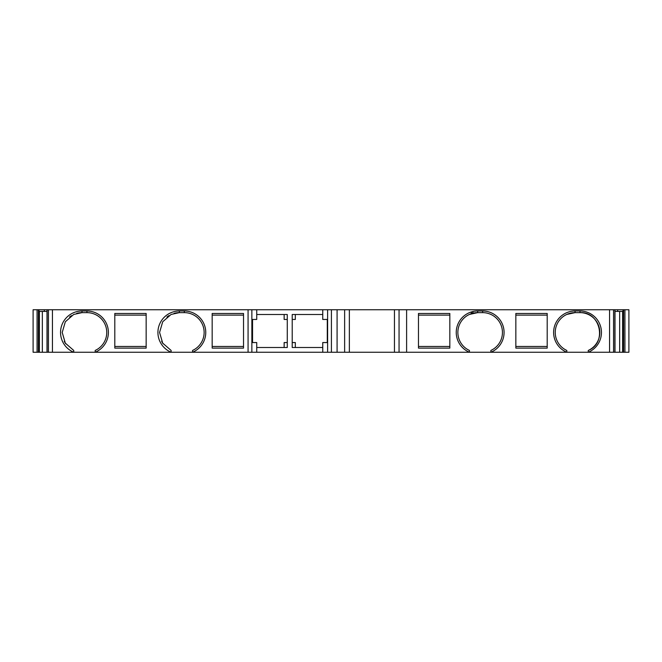 <?xml version="1.0" encoding="UTF-8"?>
<svg xmlns="http://www.w3.org/2000/svg" width="662" height="662" viewBox="0 0 662 662"><rect width="100%" height="100%" fill="white"/><g stroke="black" fill="none" stroke-linecap="round" stroke-linejoin="round"><path stroke-width="0.99" d="M38.363 352.25L38.413 309.75L322.75 309.75L322.75 319.448L327.616 319.448L327.616 342.552L322.75 342.552L322.75 352.25L256.732 352.25L256.732 342.552L256.732 352.25L171.119 352.25A21.457 21.457 90 0 1 179.369 310.991L184.317 310.991A21.457 21.457 90 0 1 192.568 352.25L192.568 350.446A19.802 19.802 -90 0 0 184.317 312.638L179.369 312.638L171.102 314.45L162.711 321.757L159.575 332.448L162.695 343.139L171.119 350.446L171.119 352.25L95.196 352.25L95.196 350.446A19.802 19.802 -90 0 0 86.945 312.638L81.997 312.638L73.722 314.45L65.339 321.757L62.203 332.448L65.323 343.139L73.739 350.446L73.739 352.25L33.1 352.25L33.1 309.75L38.363 309.75M322.75 309.75L349.362 309.75L349.362 352.25L327.616 352.25L327.616 342.552M349.362 309.75L394.453 309.75L394.453 352.25L349.362 352.25L349.362 309.75M623.637 309.75L623.587 352.25L588.261 352.25L588.261 350.446A19.802 19.802 -90 0 0 580.003 312.638L575.055 312.638A19.802 19.802 -90 0 0 566.804 350.446L566.804 352.25L490.881 352.25L490.881 350.446A19.802 19.802 -90 0 0 482.631 312.638L477.683 312.638A19.802 19.802 -90 0 0 469.432 350.446L469.432 352.25L394.453 352.25L394.453 309.75L628.9 309.75L628.9 352.25L623.637 352.25M623 309.75L623 311.405L623.587 311.405M614.998 311.405L623 311.405M243.525 348.121L212.171 348.121L212.171 313.465L243.525 313.465L243.525 348.121M114.799 348.121L114.799 313.465L146.153 313.465L146.153 348.121L114.799 348.121M449.829 313.465L449.829 348.121L418.475 348.121L418.475 313.465L449.829 313.465M547.201 313.465L547.201 348.121L515.847 348.121L515.847 313.465L547.201 313.465M322.75 352.25L327.616 352.25M252.545 342.552L256.732 342.552L252.545 342.552L252.545 319.448L256.732 319.448L256.732 309.75L256.732 314.5L287.267 314.5L287.267 347.5L256.732 347.5M295.326 314.5L295.326 319.448L292.215 319.448L292.215 347.5L322.75 347.5L322.75 342.552M292.215 319.448L292.215 314.5L322.75 314.5L322.75 319.448M39 309.75L39 311.405L47.002 311.405M38.413 311.405L39 311.405M37.072 309.75L37.072 352.25M33.1 309.75L33.1 352.25L33.1 309.75M472.933 311.521L472.933 313.217L472.933 311.521M628.9 309.75L628.9 352.25M624.928 309.75L624.928 352.25M327.285 319.448L327.285 342.552M114.799 315.112L146.153 315.112M418.475 348.121L418.475 346.474L449.829 346.474L418.475 346.474L418.475 313.465M418.475 315.112L449.829 315.112M212.171 346.474L243.525 346.474M212.171 315.112L243.525 315.112M515.847 346.474L547.201 346.474L515.847 346.474M515.847 315.112L547.201 315.112M114.799 346.474L146.153 346.474M86.945 310.991A21.457 21.457 90 0 1 95.196 352.25L73.739 352.25A21.457 21.457 90 0 1 81.997 310.991L86.945 310.991L86.945 312.638L81.997 312.638A19.802 19.802 0 0 0 76.651 313.374M71.546 315.617A19.802 19.802 0 0 0 69.568 317.024M64.28 341.294A19.802 19.802 0 0 0 65.761 343.793M184.317 310.991L184.317 312.638L179.369 312.638A19.802 19.802 0 0 0 174.023 313.374M168.918 315.617A19.802 19.802 0 0 0 166.948 317.024M161.652 341.294A19.802 19.802 0 0 0 163.142 343.793M477.683 310.991L482.631 310.991A21.457 21.457 90 0 1 490.881 352.25L469.432 352.25A21.457 21.457 90 0 1 477.683 310.991L477.683 312.638A19.802 19.802 0 0 0 472.337 313.374M575.055 310.991L580.003 310.991A21.457 21.457 90 0 1 588.261 352.25L566.804 352.25A21.457 21.457 90 0 1 575.055 310.991L575.055 312.638A19.802 19.802 0 0 0 569.717 313.374M580.003 310.991L580.003 312.638C600.508 311.446 607.393 342.99 588.261 350.446A19.802 19.802 0 0 0 596.371 343.603M292.215 342.552L295.326 342.552L295.326 347.5M284.147 347.5L284.147 342.552L287.267 342.552M287.267 319.448L284.147 319.448L284.147 314.5M256.732 314.5L256.732 319.448L252.545 319.448M617.646 309.75L617.646 311.405M248.068 352.25L248.068 309.75M52.439 309.75L52.439 352.25M614.857 309.75L614.857 352.25M613.542 309.75L613.542 352.25M609.561 309.75L609.561 352.25M406.609 309.75L406.609 352.25M399.054 309.75L399.054 352.25M344.637 309.75L344.637 352.25M337.082 309.75L337.082 352.25M331.414 309.75L331.414 352.25M327.616 309.75L327.616 319.448M251.866 309.75L251.866 352.25M48.458 309.75L48.458 352.25M47.143 309.75L47.143 352.25M44.354 309.75L44.354 311.405M471.286 311.968L471.286 313.697M471.716 311.835L471.716 313.556M39.389 352.25L39.389 311.405M42.335 352.25L42.335 311.405M619.665 352.25L619.665 311.405M622.611 311.405L622.611 352.25M482.631 310.991L482.631 312.638M179.369 310.991L179.369 312.638L171.119 314.442M73.739 314.442L81.997 312.638L81.997 310.991M614.998 309.75L614.998 352.25M47.002 309.75L47.002 352.25M575.055 312.638L566.804 314.442M477.683 312.638L469.432 314.442"/></g></svg>

